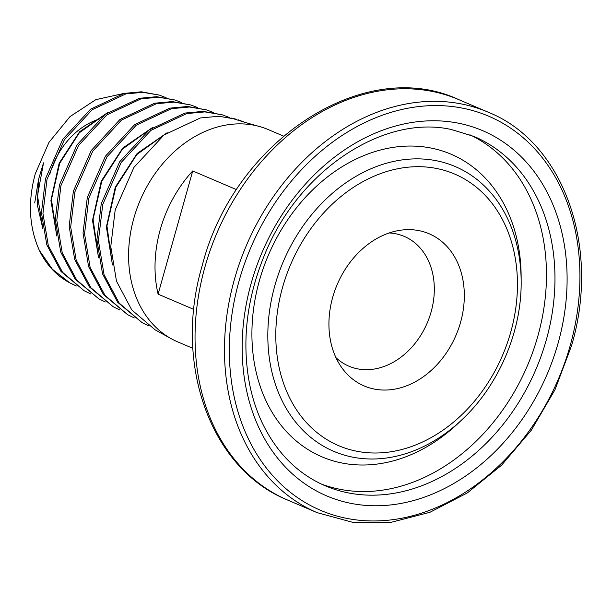 <?xml version="1.0" encoding="UTF-8"?>
<svg xmlns="http://www.w3.org/2000/svg" width="612" height="612" viewBox="0 0 612 612"><rect width="100%" height="100%" fill="white"/><g stroke="black" fill="none" stroke-linecap="round" stroke-linejoin="round"><path stroke-width="0.92" d="M389.163 232.965A70.541 55.065 -66.9 0 1 395.589 233.746A70.541 55.065 -66.9 0 1 404.295 236.416A70.541 55.065 -66.9 0 1 431.108 311.952A70.541 55.065 -66.9 0 1 357.607 368.852A70.541 55.065 -66.9 0 1 348.901 366.175A70.541 55.065 -66.9 0 1 335.95 357.645M374.353 389.071A82.735 64.589 -66.9 0 1 341.442 367.2A82.735 64.589 -66.9 0 1 337.22 284.488A82.735 64.589 -66.9 0 1 399.873 230.326A82.735 64.589 -66.9 0 1 418.891 230.617A82.735 64.589 -66.9 0 1 460.561 322.34A82.735 64.589 -66.9 0 1 374.353 389.071M123.372 93.559L95.862 99.641L70.028 116.594L49.006 142.313L35.289 173.739C27.708 201.646 29.055 227.174 39.321 250.316L52.38 269.242L69.76 282.82L76.378 286.011M283.486 136.078L268.316 129.606A115.4 90.079 113.1 0 0 261.707 127.166A115.4 90.079 113.1 0 0 133.837 218.308A115.4 90.079 113.1 0 0 171.383 338.788A115.4 90.079 113.1 0 0 177.71 341.871L192.879 348.343M236.645 189.697L192.726 170.947A115.4 90.079 113.1 0 0 160.268 229.592A115.4 90.079 113.1 0 0 158.095 294.15L193.836 309.412M171.383 338.788L155.073 329.799L131.771 309.932L116.479 281.168L110.772 246.59L115.186 209.954L133.921 167.397L164.039 134.938L200.308 117.963L218.851 116.265L236.446 119.256L230.9 117.971L244.861 122.346L261.707 127.166M245.022 122.377L238.152 119.791M84.242 290.799L61.024 271.483L46.795 244.792L41.448 212.716L45.487 178.719L62.776 139.245L90.63 109.143L124.167 93.384L141.311 91.8L159.288 95.097L142.978 92.328L125.835 93.911L92.228 109.693L64.306 139.88L47.002 179.4L42.947 213.45L48.302 245.58L62.562 272.325L84.242 290.792L90.851 293.99M166.135 97.713L159.288 95.09M98.723 298.771L75.177 279.179L60.726 252.067L55.309 219.494L59.425 184.969L76.959 144.952L105.241 114.352L139.375 98.302L156.733 96.688L175.055 100.031L158.454 97.224L141.005 98.838L106.855 114.895L78.52 145.534L60.94 185.643L56.809 220.236L62.24 252.855L76.707 280.005L98.723 298.771L105.34 301.968M181.917 102.64L175.055 100.039M113.197 306.742L89.329 286.875L74.664 259.35L69.171 226.272L73.371 191.212L91.219 150.529L120.006 119.455L154.645 103.206L172.309 101.584L190.829 104.973L173.923 102.112L156.282 103.742L121.543 120.051L92.733 151.187L74.878 191.893L70.678 227.006L76.171 260.131L90.859 287.701L113.197 306.742L119.799 309.947M197.691 107.574L190.829 104.973M127.678 314.721L103.474 294.556L88.602 266.618L83.041 233.05L87.309 197.462L105.425 156.182L134.617 124.664L169.799 108.14L187.777 106.48L206.604 109.915L189.506 107.008L171.513 108.661L136.277 125.169L107.008 156.741L88.824 198.135L84.548 233.776L90.117 267.406L105.012 295.389L127.678 314.713L134.28 317.926M213.466 112.509L206.604 109.915M142.16 322.692L117.619 302.244L102.548 273.893L96.903 239.82L101.248 203.704L119.669 161.79L149.328 129.805L185.054 113.052L203.322 111.369L222.378 114.849L204.944 111.897L186.683 113.587L150.873 130.402L121.184 162.448L102.762 204.385L98.41 240.684L104.078 274.765L119.179 303.108L142.16 322.692L148.754 325.905M229.248 117.443L222.378 114.849M39.321 250.316A103.65 80.906 113.1 0 0 68.559 282.163L69.76 282.82M99.465 118.988A70.541 55.065 113.1 0 0 49.748 174.389M42.603 227.006L37.5 195.718L43.529 162.83L38.617 179.125L34.708 202.985M158.095 294.15L192.726 170.947M106.457 113.465L79.353 132.758L59.678 163.35L51.454 199.458L56.518 234.205M150.904 128.65L122.431 149.129L101.768 181.336L93.078 219.264L98.234 255.793M165.722 133.714L136.79 154.584L115.798 187.333L106.947 225.866L112.141 262.992M38.617 179.125L37.317 204.936L42.886 228.812M107.804 112.501L79.614 131.741L59.165 163.167L50.911 200.453L56.801 236.048M152.342 127.64L122.721 148.073L101.255 181.16L92.519 220.32L98.547 257.736M167.191 132.682L137.096 153.513L115.285 187.15L106.389 226.937L112.463 264.973M351.181 503.416A198.571 155.004 113.1 0 0 558.075 343.255A198.571 155.004 113.1 0 0 458.082 123.119A198.571 155.004 113.1 0 0 251.188 283.272A198.571 155.004 113.1 0 0 351.181 503.416M348.526 492.935A189.858 148.211 113.1 0 0 541.62 354.708A189.858 148.211 113.1 0 0 474.162 136.514L451.404 129.53C383.678 114.184 298.434 170.182 264.415 255.258C246.468 299.291 241.564 342.437 249.711 384.711C252.572 398.741 256.895 411.784 262.693 423.833C277.205 453.339 297.998 473.979 325.087 485.744A189.858 148.211 113.1 0 0 348.526 492.935M320.91 483.855A189.858 148.211 113.1 0 0 340.012 489.302A189.858 148.211 113.1 0 0 532.103 353.881A189.858 148.211 113.1 0 0 469.901 134.793M521.156 281.382L521.133 276.249A164.513 128.421 113.1 0 0 430.802 147.997A164.513 128.421 113.1 0 0 259.396 280.686A164.513 128.421 113.1 0 0 342.238 463.07A164.513 128.421 113.1 0 0 458.495 422.999L462.213 419.472C498.749 385.277 521.745 331.421 521.156 281.382A154.805 120.847 113.1 0 0 436.157 160.696A154.805 120.847 113.1 0 0 274.865 285.552A154.805 120.847 113.1 0 0 352.818 457.179A154.805 120.847 113.1 0 0 462.213 419.472M356.873 451.258A147.676 115.278 113.1 0 0 510.737 332.148A147.676 115.278 113.1 0 0 436.371 168.438A147.676 115.278 113.1 0 0 282.514 287.541A147.676 115.278 113.1 0 0 356.873 451.258M287.716 500.096C210.084 468.914 173.051 363.207 202.304 265.294C233.654 141.663 363.719 55.141 458.671 99.595A217.727 169.96 113.1 0 0 204.951 266.962A217.727 169.96 113.1 0 0 287.716 500.096L317.154 512.657L353.04 522.411L391.236 522.281L429.922 512.298L467.293 492.943L501.626 465.151L531.315 430.213L554.985 389.767L571.539 345.711C600.923 247.141 563.728 142.275 488.108 112.164A217.727 169.96 113.1 0 0 234.381 279.523A217.727 169.96 113.1 0 0 317.154 512.657M570.185 345.619A214.246 167.244 113.1 0 0 462.297 108.102A214.246 167.244 113.1 0 0 239.078 280.908A214.246 167.244 113.1 0 0 346.966 518.425A214.246 167.244 113.1 0 0 570.185 345.619M458.671 99.595L488.108 112.164"/></g></svg>
